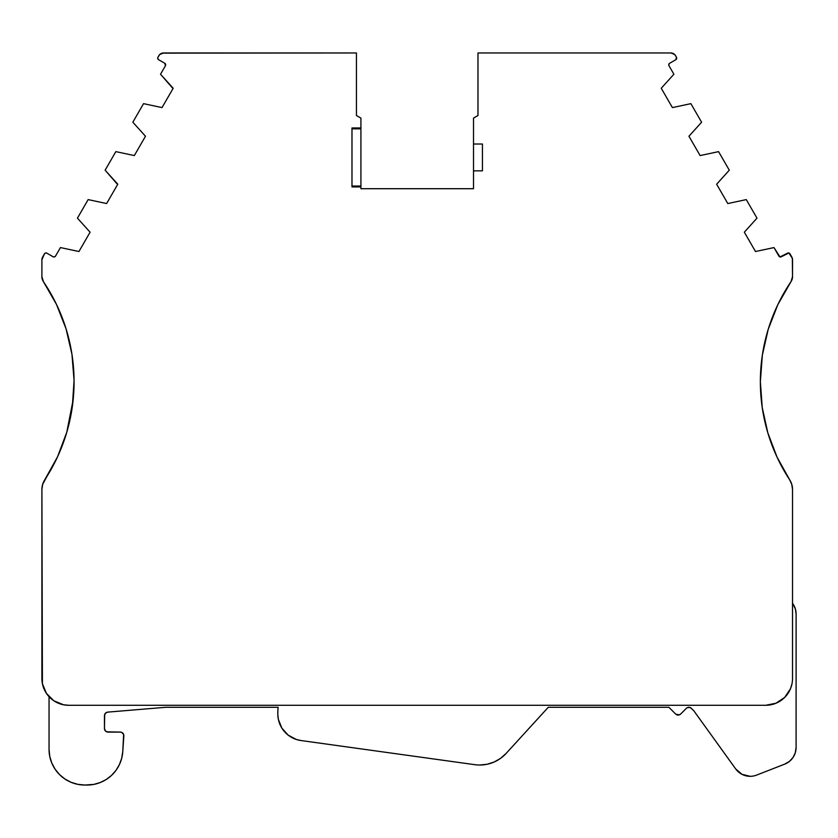 <?xml version="1.0" encoding="UTF-8"?>
<svg xmlns="http://www.w3.org/2000/svg" width="838" height="838" viewBox="0 0 838 838"><rect width="100%" height="100%" fill="white"/><g stroke="black" fill="none" stroke-linecap="round" stroke-linejoin="round"><path stroke-width="1.26" d="M779.047 302.172L780.744 298.841A178.724 178.724 0 0 1 790.925 281.767A178.724 178.724 0 0 0 760.359 381.73A178.724 178.724 0 0 1 790.999 281.673L792.528 276.666L792.339 258.314L788.883 252.992L781.33 256.753A1.791 1.791 0 0 1 778.89 256.093L773.977 247.577L755.499 251.526L744.333 232.189L756.986 218.163L746.281 199.601L727.803 203.55L716.637 184.213L729.29 170.187L718.575 151.626L700.107 155.575L688.941 136.238L701.595 122.212L690.879 103.65L672.411 107.599L661.245 88.262L673.899 74.236L668.975 65.72A1.791 1.791 0 0 1 669.635 63.279L675.826 59.708L676.476 57.267A1.791 1.791 0 0 1 675.826 59.708L676.706 57.927M789.606 479.703A178.724 178.724 0 0 1 760.359 381.73A178.724 178.724 0 0 0 789.606 479.703A17.87 17.87 0 0 1 792.528 489.497A17.87 17.87 0 0 0 789.606 479.703L777.015 457.066L767.828 432.848L762.234 407.561L760.359 381.73L762.329 355.281L768.184 329.407L777.811 304.686L790.999 281.673A8.935 8.935 0 0 0 792.528 276.666L792.528 259.696A5.363 5.363 0 0 0 791.805 257.015L789.962 253.83A1.791 1.791 0 0 0 787.521 253.17L779.979 256.931L773.977 247.577L755.499 251.526L744.333 232.189L755.499 251.526L773.977 247.577L778.89 256.093A1.791 1.791 0 0 0 781.33 256.753L787.521 253.17A1.791 1.791 0 0 1 789.962 253.83L791.805 257.015A5.363 5.363 0 0 1 792.528 259.696L792.528 276.666A8.935 8.935 0 0 1 790.999 281.673A178.724 178.724 0 0 0 789.606 479.703A17.87 17.87 0 0 1 792.528 489.497L791.774 484.385L789.606 479.703M675.826 59.708L669.635 63.279A1.791 1.791 0 0 0 668.975 65.72L673.899 74.236L661.245 88.262L672.411 107.599L690.879 103.65L701.595 122.212L688.941 136.238L700.107 155.575L718.575 151.626L729.29 170.187L716.637 184.213L727.803 203.55L746.281 199.601L756.986 218.163L744.333 232.189L756.986 218.163L746.281 199.601L727.803 203.55L716.637 184.213L729.29 170.187L718.575 151.626L700.107 155.575L688.941 136.238L701.595 122.212L690.879 103.65L672.411 107.599L661.245 88.262L673.899 74.236L668.975 65.72A1.791 1.791 0 0 1 668.745 64.83L669.635 63.279L675.826 59.708A1.791 1.791 0 0 0 676.476 57.267L675.543 55.643A5.363 5.363 0 0 0 670.903 52.962L477.974 52.962L670.903 52.962A5.363 5.363 0 0 1 675.543 55.643L676.476 57.267L674.695 54.533L670.903 52.962L477.974 52.962L477.974 115.518L473.512 118.095L473.512 144.031L482.447 144.031L482.447 170.837L473.512 170.837L473.512 144.031L482.447 144.031L482.447 170.837L473.512 170.837L473.512 188.707L360.916 188.707L360.916 118.095L356.443 115.518L356.443 52.962L163.525 52.962A5.363 5.363 0 0 0 158.885 55.643L157.942 57.267A1.791 1.791 0 0 0 158.602 59.708L164.793 63.279L158.602 59.708A1.791 1.791 0 0 1 157.942 57.267L158.885 55.643A5.363 5.363 0 0 1 163.525 52.962L159.733 54.533L157.942 57.267A1.791 1.791 0 0 0 157.712 58.157L158.602 59.708L164.793 63.279A1.791 1.791 0 0 1 165.442 65.72L160.529 74.236L173.183 88.262L162.017 107.599L143.549 103.65L132.833 122.212L145.487 136.238L134.321 155.575L115.843 151.626L105.127 170.187L117.791 184.213L106.625 203.55L88.147 199.601L77.431 218.163L90.095 232.189L78.929 251.526L60.451 247.577L55.528 256.093A1.791 1.791 0 0 1 53.087 256.753L46.897 253.17L45.545 252.992L44.456 253.83A1.791 1.791 0 0 1 46.897 253.17L53.087 256.753L46.897 253.17A1.791 1.791 0 0 0 44.456 253.83L41.9 259.696A5.363 5.363 0 0 1 42.623 257.015L42.078 258.314M487.14 764.256L479.776 765.021L487.14 764.256L494.2 761.983L500.632 758.306L506.162 753.383L548.262 707.293L506.162 753.383A35.741 35.741 0 0 1 474.853 764.685L300.947 740.53A26.806 26.806 0 0 1 277.839 714.824A51.83 51.83 0 0 1 278.143 707.293L165.694 707.293L278.143 707.293A51.83 51.83 0 0 0 277.839 714.824A51.83 51.83 0 0 1 278.143 707.293L165.694 707.293L107.683 712.122L165.694 707.293L107.683 712.122L105.379 713.274L104.457 715.683A3.572 3.572 174.3 0 1 107.683 712.122A3.572 3.572 174.3 0 0 104.457 715.683L104.457 728.515L104.687 714.395M792.989 757.552L789.354 761.459L792.989 757.552L795.304 752.744L796.1 747.475L796.1 614.003L795.377 608.964L792.528 603.276A17.87 17.87 0 0 1 796.1 614.003L796.1 747.475A17.87 17.87 0 0 1 784.735 764.12L756.651 775.087A17.87 17.87 0 0 1 750.041 776.313A17.87 17.87 0 0 0 750.157 776.313A17.87 17.87 0 0 1 735.649 768.875A17.87 17.87 0 0 0 735.712 768.97A17.87 17.87 0 0 1 735.649 768.875L693.791 710.739L735.649 768.875A17.87 17.87 0 0 0 750.157 776.313L742.007 774.343L735.649 768.875L738.498 771.987M279.756 723.969L278.394 719.475L281.872 728.149L288.125 735.104L296.369 739.483L300.947 740.53L474.853 764.685A35.741 35.741 0 0 0 506.162 753.383L548.262 707.293L668.902 707.293L675.847 714.217A3.572 3.572 0 0 0 680.446 714.217L686.343 708.34A3.572 3.572 0 0 1 691.392 708.34L693.791 710.739L690.24 707.565L687.495 707.565L686.343 708.34A3.572 3.572 0 0 1 691.392 708.34L690.24 707.565M106.656 731.825L120.284 732.087L121.709 732.391L123.647 734.465L122.767 751.738L121.688 758.348L119.384 764.644L115.948 770.405L111.506 775.422L106.196 779.518L100.214 782.545L93.783 784.41L84.795 785.038L77.819 784.347L71.115 782.315L64.935 779.015L59.519 774.574L55.078 769.148L51.767 762.978L49.735 756.264L49.044 749.298L49.044 696.703L49.044 749.298A35.741 35.741 0 0 0 84.795 785.038L87.11 785.038A35.741 35.741 0 0 0 122.767 751.738L123.846 735.911A3.572 3.572 0 0 0 120.284 732.087L108.029 732.087A3.572 3.572 0 0 1 104.457 728.515L105.504 731.05L108.029 732.087A3.572 3.572 0 0 1 104.457 728.515L104.457 715.683M680.446 714.217L679.367 714.845L680.446 714.217A3.572 3.572 0 0 1 675.847 714.217L668.902 707.293L647.764 707.293L668.902 707.293L647.764 707.293L668.902 707.293L675.847 714.217L679.367 714.845L678.141 715.055M278.394 719.475L277.839 714.824L278.394 719.475M71.115 782.315L77.819 784.347L84.795 785.038A35.741 35.741 0 0 1 49.044 749.298L49.044 696.703L49.044 749.298L49.044 696.703L49.044 749.298L49.735 756.264L51.767 762.978M548.262 707.293L647.764 707.293L548.262 707.293M121.709 732.391L122.893 733.229M64.935 779.015L59.519 774.574L55.078 769.148M789.354 761.459L784.735 764.12L756.651 775.087A17.87 17.87 0 0 1 750.157 776.313A17.87 17.87 0 0 0 756.651 775.087L784.735 764.12A17.87 17.87 0 0 0 796.1 747.475L796.1 614.003A17.87 17.87 0 0 0 792.528 603.276M680.676 714.007L686.343 708.34L680.676 714.007M41.9 495.551L41.9 489.497A17.87 17.87 0 0 1 44.823 479.703A178.724 178.724 0 0 0 43.429 281.673A8.935 8.935 0 0 1 41.9 276.666L41.9 259.696L41.9 276.666L43.429 281.673A8.935 8.935 0 0 1 41.9 276.666L41.9 259.696A5.363 5.363 0 0 1 42.623 257.015L44.456 253.83L42.623 257.015M473.512 144.031L473.512 118.095L477.974 115.518L477.974 52.962L477.974 115.518L473.512 118.095L473.512 170.837L473.512 144.031L482.447 144.031L482.447 170.837L473.512 170.837L473.512 188.707L360.916 188.707L360.916 186.926L351.981 186.926L351.981 127.952L360.916 127.952L360.916 118.095L356.443 115.518L356.443 52.962L162.143 53.14M473.512 170.837L473.512 188.707L360.916 188.707L360.916 186.036L351.981 186.036L360.916 186.036L360.916 128.843L351.981 128.843L360.916 128.843L360.916 118.095L356.443 115.518L356.443 52.962L163.525 52.962M66.024 328.695A178.724 178.724 0 0 0 53.684 298.841L55.193 301.795M73.157 399.757L66.778 432.251L57.55 456.783L42.644 484.385L41.9 489.497A17.87 17.87 0 0 1 44.823 479.703L57.508 456.857A178.724 178.724 0 0 1 44.843 479.661M66.087 328.915A178.724 178.724 0 0 1 57.581 456.71L65.291 437.059M65.312 436.996L66.778 432.251M68.747 425.023L71.125 414.066M71.125 414.035L71.806 410.075L71.136 414.003M73.859 390.498L74.069 380.473L72.33 406.629M73.922 374.345L73.44 366.761M71.104 349.31L69.9 343.329L71.104 349.31M69.889 343.287L67.878 335.116M64.819 324.966L63.279 320.566M63.259 320.514L59.498 311.045M74.069 380.473L71.963 354.348L66.055 328.81L56.471 304.404L43.429 281.673A178.724 178.724 0 0 1 44.823 479.703L56.481 459.046M792.528 495.551L792.528 678.476A26.806 26.806 0 0 1 765.723 705.282L775.978 703.239L784.672 697.436L790.485 688.731L792.015 683.703M767.828 432.848L762.234 407.561L767.828 432.848M763.229 349.834L765.523 339.055M769.598 325.008L775.548 309.62M54.449 256.931L53.087 256.753L54.449 256.931L55.528 256.093A1.791 1.791 0 0 1 53.087 256.753M162.017 107.599L173.183 88.262L172.251 87.728L173.183 88.262L162.017 107.599L143.549 103.65L132.833 122.212L145.487 136.238L134.321 155.575L145.487 136.238L132.833 122.212L143.549 103.65L162.017 107.599L173.183 88.262M106.625 203.55L117.791 184.213L116.859 183.679L117.791 184.213L106.625 203.55L88.147 199.601L77.431 218.163L90.095 232.189L78.929 251.526L90.095 232.189L77.431 218.163L88.147 199.601L106.625 203.55L117.791 184.213M43.503 281.778A178.724 178.724 0 0 1 53.684 298.841A178.724 178.724 0 0 0 43.503 281.778M792.528 678.476L792.528 489.497L792.528 678.476A26.806 26.806 0 0 1 765.723 705.282L68.706 705.282A26.806 26.806 0 0 1 41.9 678.476L41.9 489.497L42.413 683.703L46.415 693.372L53.81 700.767L63.479 704.768L68.706 705.282A26.806 26.806 0 0 1 41.9 678.476L41.9 489.497A17.87 17.87 0 0 1 44.823 479.703M360.916 127.952L351.981 127.952L351.981 186.926L360.916 186.926L351.981 186.926L351.981 127.952L360.916 127.952L360.916 128.843L351.981 128.843M164.793 63.279L165.442 65.72L160.529 74.236L172.251 87.728L160.529 74.236L165.442 65.72A1.791 1.791 0 0 0 164.793 63.279M134.321 155.575L115.843 151.626L105.127 170.187L116.859 183.679L105.127 170.187L115.843 151.626L134.321 155.575L145.487 136.238M78.929 251.526L60.451 247.577L55.528 256.093L60.451 247.577L78.929 251.526L90.095 232.189M46.237 252.95L45.545 252.992M762.329 355.281L768.184 329.407M788.883 252.992L787.521 253.17M479.776 765.021A35.741 35.741 0 0 1 474.853 764.685L300.947 740.53A26.806 26.806 0 0 1 277.839 714.824M108.029 732.087L120.284 732.087A3.572 3.572 0 0 1 123.846 735.911L122.767 751.738A35.741 35.741 0 0 1 87.11 785.038L84.795 785.038M691.392 708.34L693.791 710.739M668.902 707.293L647.764 707.293M360.916 186.926L360.916 128.843M351.981 186.036L360.916 186.036M744.333 232.189L755.499 251.526M716.637 184.213L727.803 203.55M688.941 136.238L700.107 155.575M661.245 88.262L672.411 107.599"/></g></svg>
